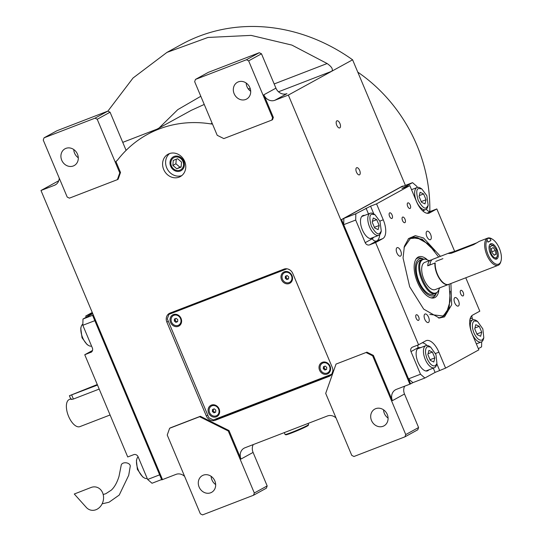 <?xml version="1.0" encoding="UTF-8"?>
<svg xmlns="http://www.w3.org/2000/svg" width="542" height="542" viewBox="0 0 542 542"><rect width="100%" height="100%" fill="white"/><g stroke="black" fill="none" stroke-linecap="round" stroke-linejoin="round"><path stroke-width="0.81" d="M183.718 161.238A7.92 6.978 -118.8 0 0 173.386 156.807A7.92 6.978 -118.8 0 0 170.676 166.265A7.92 6.978 61.2 0 0 181.008 170.696A7.92 6.978 61.2 0 0 183.718 161.238M163.677 169.456A12.744 11.226 -118.8 0 0 180.31 176.584A12.744 11.226 -118.8 0 0 184.666 161.36A12.744 11.226 -118.8 0 0 168.04 154.24A12.744 11.226 -118.8 0 0 163.677 169.456M59.227 178.094A9.106 8.022 61.2 0 1 55.331 184.89A9.106 8.022 61.2 0 1 54.471 185.289L40.982 190.493L58.76 180.73M184.632 476.411A9.106 8.022 61.2 0 0 175.994 474.379L162.505 479.589L40.982 190.493M254.32 492.983L267.172 485.93L253.08 452.414L240.987 459.054L229.009 430.558L200.364 416.29L170.378 427.855L169.619 428.275L167.234 435.036L200.35 513.802L202.552 514.9L253.527 495.239L254.32 492.983L228.257 430.978L199.605 416.71L169.619 428.275M240.987 459.054A9.106 8.022 61.2 0 1 244.103 448.18A9.106 8.022 61.2 0 1 244.957 447.78L327.415 415.978A9.106 8.022 61.2 0 1 336.047 418.004M366.019 352.517L336.033 364.082L325.701 393.39L351.772 455.395L353.973 456.493L404.942 436.832L405.741 434.576L372.632 355.809L366.019 352.517L336.033 364.082M366.771 352.104L373.384 355.396L392.408 400.646A9.106 8.022 61.2 0 1 395.518 389.773A9.106 8.022 61.2 0 1 396.378 389.373L409.874 384.17L340.837 219.93L402.056 186.319L402.943 186.346M272.592 117.831L248.642 60.853L246.434 59.755L195.466 79.417L194.666 81.673L217.213 135.297L223.826 138.596L271.799 120.087L272.592 117.831L273.351 117.418L263.839 94.796A9.106 8.022 61.2 0 0 274.855 100.284L288.351 95.08L409.874 384.17L410.619 383.878L341.582 219.645L402.808 186.028M273.351 117.418L272.551 119.674L271.799 120.087M212.457 123.983A9.106 8.022 61.2 0 1 210.757 123.901A121.991 107.445 -118.8 0 0 147.39 134.43A121.991 107.445 -118.8 0 0 117.77 159.768A9.106 8.022 61.2 0 1 115.893 161.462L120.52 172.471L118.136 179.233L117.377 179.653L119.762 172.891L97.221 119.26L110.067 112.208L126.11 150.358M283.981 269.13L170.039 313.08A7.283 6.416 -118.8 0 0 169.355 313.398A7.283 6.416 -118.8 0 0 166.861 322.097L206.312 415.944A7.283 6.416 -118.8 0 0 215.127 420.335L329.069 376.385A7.283 6.416 -118.8 0 0 329.753 376.067A7.283 6.416 -118.8 0 0 332.246 367.368L292.795 273.52A7.283 6.416 -118.8 0 0 283.981 269.13M181.746 175.622A12.744 11.226 61.2 0 1 166.706 167.796A12.744 11.226 -118.8 0 1 169.626 153.542M200.364 416.29L199.605 416.71M229.009 430.558L228.257 430.978M253.243 444.589A9.106 8.022 -118.8 0 0 253.08 452.414M372.632 355.809L373.384 355.396M405.741 434.576L418.587 427.523L404.501 394.007L392.408 400.646M404.664 386.182A9.106 8.022 -118.8 0 0 404.501 394.007M339.922 123.488A3.821 1.795 -111.1 0 1 339.712 127.926A3.821 1.795 -111.1 0 1 336.745 125.229A3.821 1.795 -111.1 0 1 336.961 120.791A3.821 1.795 -111.1 0 1 339.922 123.488M359.651 170.412A3.821 1.795 -111.1 0 1 359.434 174.849A3.821 1.795 -111.1 0 1 356.473 172.153A3.821 1.795 -111.1 0 1 356.683 167.715A3.821 1.795 -111.1 0 1 359.651 170.412M288.351 95.08L352.598 59.803L405.396 185.398M263.839 94.796L275.932 88.156A9.106 8.022 -118.8 0 0 286.948 93.644L274.855 100.284M275.932 88.156L261.488 53.8L248.642 60.853M147.39 134.43L191.299 110.324L204.239 104.437M119.762 172.891L120.52 172.471M97.221 119.26L95.019 118.163L44.044 137.824L43.252 140.08L67.201 197.058L69.403 198.155L117.377 179.653M330.993 375.152L218.148 418.675A7.283 6.416 61.2 0 1 215.621 419.047M170.391 313.547A7.283 6.416 61.2 0 1 171.143 312.653M78.292 157.776A9.56 8.421 61.2 0 1 74.579 153.162A9.56 8.421 61.2 0 1 73.766 149.531M95.019 118.163L107.865 111.11L56.89 130.771L44.044 137.824M107.865 111.11L110.067 112.208M107.885 111.117L133.041 78.014L166.943 52.405L181.563 44.376A184.49 162.492 61.2 0 1 352.598 59.803M166.943 52.405L207.979 37.452L251.088 35.386L291.867 45.081L327.124 63.529C331.758 66.788 333.303 69.362 331.751 71.253L278.507 91.788M215.662 484.575A9.56 8.421 61.2 0 1 211.956 479.961A9.56 8.421 61.2 0 1 211.136 476.33M267.172 485.93L266.373 488.186L253.527 495.239M388.072 418.072A9.56 8.421 61.2 0 1 384.366 413.458A9.56 8.421 61.2 0 1 383.546 409.827M418.587 427.523L417.794 429.779L404.942 436.832M199.104 487.014A9.56 8.421 61.2 0 1 202.376 475.598A9.56 8.421 61.2 0 1 214.849 480.944A9.56 8.421 61.2 0 1 211.576 492.36A9.56 8.421 61.2 0 1 199.104 487.014M371.514 420.511A9.56 8.421 61.2 0 1 374.786 409.095A9.56 8.421 61.2 0 1 387.259 414.44A9.56 8.421 61.2 0 1 383.987 425.856A9.56 8.421 61.2 0 1 371.514 420.511M250.702 91.273A9.56 8.421 61.2 0 1 246.989 86.659A9.56 8.421 61.2 0 1 246.17 83.028M246.434 59.755L259.286 52.703L208.311 72.364L195.466 79.417M259.286 52.703L261.488 53.8M234.144 93.712A9.56 8.421 61.2 0 1 237.41 82.296A9.56 8.421 61.2 0 1 249.882 87.641A9.56 8.421 61.2 0 1 246.61 99.057A9.56 8.421 61.2 0 1 234.144 93.712M159.023 128.047L177.803 109.62L200.811 96.28M248.114 88.685L250.316 88.868M61.734 160.215A9.56 8.421 61.2 0 1 64.999 148.799A9.56 8.421 61.2 0 1 77.472 154.145A9.56 8.421 61.2 0 1 74.2 165.561A9.56 8.421 61.2 0 1 61.734 160.215M357.781 72.127A150.215 132.302 61.2 0 1 416.866 145.188A150.215 132.302 61.2 0 1 429.813 211.441M93.332 315.031L82.987 319.021L82.831 325.288L94.83 320.668L159.639 474.846L147.648 479.474L138.135 456.852A3.645 3.205 61.2 0 0 133.725 454.657L127.729 456.967L84.755 354.739L91.415 352.063M92.248 312.463L85.711 316.054L92.641 313.398M92.75 313.655L82.987 319.021M82.831 325.288L92.343 347.917A3.645 3.205 61.2 0 1 91.097 352.266A3.645 3.205 61.2 0 1 90.751 352.422M161.618 479.555L152.024 483.254L147.648 479.474M84.755 354.739L91.937 350.796A16.389 7.703 68.9 0 0 92.533 350.389M85.711 316.054L86.212 317.246M92.716 315.64L161.753 479.873L162.505 479.589L93.461 315.349L92.716 315.64L93.42 315.248M91.571 346.081A11.836 5.569 -111.1 0 1 88.387 345.369L87.079 344.549L82.038 337.788L80.758 328.167L81.178 326.684A11.836 5.569 -111.1 0 1 82.865 324.13M88.387 345.369A11.836 5.569 -111.1 0 1 82.635 337.659A11.836 5.569 -111.1 0 1 81.178 326.684M147.228 478.478A11.836 5.569 -111.1 0 1 144.036 477.766A11.836 5.569 -111.1 0 1 136.828 459.081A11.836 5.569 -111.1 0 1 138.122 456.818M144.036 477.766L142.736 476.946L137.377 469.386L136.415 460.558L136.828 459.081M450.91 283.52L451.669 304.8L444.515 316.853L439.345 318.052L423.668 309.109L409.664 286.759L403.058 257.958L404.366 246.278L408.668 238.514L415.321 235.662L423.532 237.979L440.422 256.339M450.178 291.278L449.169 307.599L442.76 316.819L438.492 317.998M408.072 239.13L410.809 237.518L422.204 239.212L434.664 251.075M465.774 277.789L479.806 311.169L472.624 315.112A16.389 7.703 -111.1 0 0 472.157 333.926L478.85 349.847L445.592 368.106L435.091 372.408L424.881 378.011L412.889 382.638L408.512 378.851L343.696 224.673L343.852 218.399L400.538 187.275L412.537 182.647L401.968 188.508L409.813 185.608L416.507 201.529A16.389 7.703 -111.1 0 0 429.203 213.087A16.389 7.703 -111.1 0 0 429.65 212.877L428.742 213.23M343.852 218.399L355.843 213.772L370.559 206.184L373.838 213.975M409.813 185.608L376.554 203.867L370.559 206.184M417.333 187.43L416.913 186.428L412.537 182.647M426.439 209.09A3.645 3.205 -118.8 0 0 430.829 211.251L427.137 213.284M454.657 251.346L436.832 208.934L430.829 211.251M472.028 315.512A3.645 3.205 -118.8 0 0 472.217 317.985L472.99 319.821M478.349 348.655L481.574 346.887L481.696 341.778M408.512 378.851L420.504 374.224L424.881 378.011M420.504 374.224L410.992 351.602A3.645 3.205 61.2 0 1 412.238 347.253A3.645 3.205 61.2 0 1 412.584 347.097L418.58 344.78L375.606 242.552L369.61 244.862A3.645 3.205 61.2 0 1 365.2 242.667L355.688 220.045L343.696 224.673M355.843 213.772L355.688 220.045M410.192 204.998A3.001 1.416 68.9 0 0 407.869 202.877A3.001 1.416 68.9 0 0 407.699 206.367A3.001 1.416 68.9 0 0 410.03 208.487A3.001 1.416 68.9 0 0 410.192 204.998M392.056 214.957A3.001 1.416 68.9 0 0 389.725 212.837A3.001 1.416 68.9 0 0 389.562 216.326A3.001 1.416 68.9 0 0 391.886 218.446A3.001 1.416 68.9 0 0 392.056 214.957M364.644 215.391A12.29 5.779 68.9 0 0 363.025 215.526A12.29 5.779 68.9 0 0 362.347 229.794A12.29 5.779 68.9 0 0 371.873 238.46A12.29 5.779 68.9 0 0 373.16 237.477M376.554 203.867L383.248 219.788A16.389 7.703 -111.1 0 1 382.788 238.609L376.792 240.919L369.61 244.862M418.668 316.88A3.001 1.416 68.9 0 0 416.344 314.767A3.001 1.416 68.9 0 0 416.175 318.256A3.001 1.416 68.9 0 0 418.505 320.369A3.001 1.416 68.9 0 0 418.668 316.88M463.186 292.443A3.001 1.416 68.9 0 0 460.856 290.329A3.001 1.416 68.9 0 0 460.686 293.811A3.001 1.416 68.9 0 0 463.017 295.932A3.001 1.416 68.9 0 0 463.186 292.443M404.996 219.192A3.001 1.416 68.9 0 0 402.672 217.078A3.001 1.416 68.9 0 0 402.503 220.56A3.001 1.416 68.9 0 0 404.833 222.681A3.001 1.416 68.9 0 0 404.996 219.192M375.606 242.552L382.788 238.609M418.58 344.78L425.761 340.837A16.389 7.703 -111.1 0 1 426.202 340.633A16.389 7.703 -111.1 0 1 438.905 352.185L435.511 353.492M445.592 368.106L438.905 352.185M436.832 208.934L429.65 212.877M428.573 317.219A4.553 2.141 68.9 0 0 425.05 314.008A4.553 2.141 68.9 0 0 424.799 319.292A4.553 2.141 68.9 0 0 428.322 322.504A4.553 2.141 68.9 0 0 428.573 317.219M458.505 300.783A4.553 2.141 68.9 0 0 454.982 297.578A4.553 2.141 68.9 0 0 454.724 302.863A4.553 2.141 68.9 0 0 458.254 306.067A4.553 2.141 68.9 0 0 458.505 300.783M430.612 234.422A4.553 2.141 68.9 0 0 427.082 231.217A4.553 2.141 68.9 0 0 426.832 236.502A4.553 2.141 68.9 0 0 430.362 239.706A4.553 2.141 68.9 0 0 430.612 234.422M400.68 250.858A4.553 2.141 68.9 0 0 397.151 247.647A4.553 2.141 68.9 0 0 396.9 252.931A4.553 2.141 68.9 0 0 400.43 256.142A4.553 2.141 68.9 0 0 400.68 250.858M420.301 347.788A12.29 5.779 68.9 0 0 418.681 347.923A12.29 5.779 68.9 0 0 418.004 362.192A12.29 5.779 68.9 0 0 427.53 370.857A12.29 5.779 68.9 0 0 428.817 369.874M429.786 314.428L442.848 316L429.786 314.428L442.848 316L446.655 312.436L450.26 300.81L449.128 284.204L450.26 300.81L446.655 312.436L450.26 300.81L449.128 284.204M441.263 317.483A42.791 20.122 68.9 0 0 442.082 317.084A42.791 20.122 68.9 0 1 441.263 317.483A42.791 20.122 68.9 0 0 442.082 317.084A42.791 20.122 68.9 0 0 445.958 313.452A42.791 20.122 68.9 0 1 442.082 317.084A42.791 20.122 68.9 0 0 445.958 313.452L446.649 312.443L442.848 316L446.655 312.436M438.647 257.023L428.492 244.11L417.855 237.769L428.492 244.11L438.647 257.023L428.492 244.11L416.656 237.484A42.791 20.122 68.9 0 0 410.47 237.653A42.791 20.122 68.9 0 1 416.656 237.484A42.791 20.122 68.9 0 0 410.47 237.653M417.848 237.769L416.656 237.484L417.848 237.769L410.308 238.588L417.855 237.769L410.308 238.588L404.02 247.619M426.886 259.381A21.924 10.312 -111.1 0 0 418.099 257.111A21.924 10.312 68.9 0 0 416.547 258.405A21.924 10.312 68.9 0 1 418.099 257.111A21.924 10.312 -111.1 0 1 426.886 259.381A21.924 10.312 -111.1 0 0 418.099 257.111A21.924 10.312 68.9 0 0 416.547 258.405A21.924 10.312 68.9 0 0 416.961 281A21.924 10.312 68.9 0 0 431.832 298.025A21.924 10.312 68.9 0 0 435.063 297.47A21.924 10.312 -111.1 0 0 438.837 290.356A21.924 10.312 -111.1 0 1 435.063 297.47A21.924 10.312 68.9 0 1 431.832 298.025A21.924 10.312 68.9 0 0 435.063 297.47A21.924 10.312 -111.1 0 0 438.837 290.356M416.026 259.103A21.091 9.919 -111.1 0 1 416.947 258.446A21.091 9.919 -111.1 0 0 416.026 259.103A21.091 9.919 -111.1 0 1 416.947 258.446A21.091 9.919 -111.1 0 1 421.9 258.412L423.505 259.069A19.736 9.282 -111.1 0 0 418.946 259.123A19.736 9.282 68.9 0 0 418.383 281.793A19.736 9.282 68.9 0 0 434.217 295.458A19.736 9.282 -111.1 0 0 436.54 292.863A19.736 9.282 -111.1 0 1 434.217 295.458A19.736 9.282 68.9 0 1 418.383 281.793A19.736 9.282 68.9 0 1 418.946 259.123A19.736 9.282 -111.1 0 1 423.505 259.069A19.736 9.282 -111.1 0 0 418.946 259.123A19.736 9.282 68.9 0 0 418.383 281.793A19.736 9.282 68.9 0 0 434.217 295.458A19.736 9.282 -111.1 0 0 436.54 292.863L435.788 294.421A21.091 9.919 -111.1 0 1 433.268 297.273A21.091 9.919 -111.1 0 1 430.971 297.856A21.091 9.919 -111.1 0 0 433.268 297.273A21.091 9.919 -111.1 0 1 430.971 297.856M425.07 259.042L422.652 259.293L420.03 260.302A18.211 8.564 -111.1 0 0 419.535 260.533A18.211 8.564 68.9 0 0 418.803 280.912A18.211 8.564 68.9 0 0 433.133 294.279A18.211 8.564 68.9 0 1 418.803 280.912A18.211 8.564 68.9 0 1 419.535 260.533A18.211 8.564 -111.1 0 1 420.03 260.302A18.211 8.564 -111.1 0 0 419.535 260.533A18.211 8.564 68.9 0 0 418.803 280.912A18.211 8.564 68.9 0 0 433.133 294.279A18.211 8.564 68.9 0 0 433.627 294.049A18.211 8.564 68.9 0 1 433.133 294.279A18.211 8.564 68.9 0 0 433.627 294.049M416.547 258.405A21.924 10.312 68.9 0 0 416.961 281A21.924 10.312 68.9 0 0 431.832 298.025A21.924 10.312 68.9 0 1 416.961 281A21.924 10.312 68.9 0 1 416.547 258.405M416.947 258.446A21.091 9.919 -111.1 0 1 421.9 258.412A21.091 9.919 -111.1 0 0 416.947 258.446M435.788 294.421A21.091 9.919 -111.1 0 1 433.268 297.273A21.091 9.919 -111.1 0 0 435.788 294.421L436.54 292.863L435.788 294.421M412.889 382.638L410.619 383.878M341.582 219.645L340.837 219.93M426.866 195.723L421.825 188.955L418.546 188.535C416.276 189.111 416.181 193.081 418.248 200.452C421.988 206.902 424.765 209.3 426.574 207.64L428.146 205.343L426.866 195.723M421.825 188.955L420.524 188.135A11.836 5.569 68.9 0 0 417.103 187.505A11.836 5.569 68.9 0 0 416.778 187.654A11.836 5.569 68.9 0 0 416.303 200.899A11.836 5.569 68.9 0 0 425.619 209.591A11.836 5.569 68.9 0 0 425.937 209.442A11.836 5.569 68.9 0 0 427.733 206.827L428.146 205.343M421.513 202.234L424.996 203.894L426.046 199.741L423.607 193.934L420.118 192.281L419.068 196.428L421.513 202.234M423.607 193.934L419.278 195.608M426.046 199.741L421.242 201.597M380.003 221.448L374.962 214.686L371.683 214.259C369.414 214.835 369.319 218.812 371.385 226.183C375.125 232.633 377.903 235.032 379.712 233.365L381.283 231.075L380.003 221.448M374.962 214.686L373.662 213.866A11.836 5.569 68.9 0 0 370.24 213.236A11.836 5.569 68.9 0 0 369.915 213.385A11.836 5.569 68.9 0 0 369.441 226.631A11.836 5.569 68.9 0 0 378.756 235.316A11.836 5.569 68.9 0 0 379.075 235.174A11.836 5.569 68.9 0 0 380.87 232.552L381.283 231.075M374.651 227.965L378.133 229.618L379.183 225.472L376.744 219.666L373.255 218.006L372.205 222.159L374.651 227.965M376.744 219.666L372.415 221.339M379.183 225.472L374.38 227.328M427.042 358.574C429.738 364.183 432.509 366.582 435.368 365.762L436.94 363.465L435.971 354.644L430.619 347.083L427.333 346.656C424.989 348.689 424.894 352.666 427.042 358.574M430.619 347.083L429.311 346.263A11.836 5.569 68.9 0 0 425.89 345.633A11.836 5.569 68.9 0 0 425.572 345.782A11.836 5.569 68.9 0 0 425.24 359.373A11.836 5.569 68.9 0 0 434.406 367.713A11.836 5.569 68.9 0 0 434.731 367.564A11.836 5.569 68.9 0 0 436.52 364.949L436.94 363.465M432.394 352.063L428.912 350.403L427.862 354.549L430.301 360.355L433.79 362.015L434.84 357.869L432.394 352.063L428.072 353.73M434.84 357.869L430.036 359.719M473.904 332.849C476.601 338.459 479.372 340.85 482.231 340.03L483.803 337.741L482.841 328.913L477.482 321.352L474.196 320.925C471.852 322.964 471.757 326.934 473.904 332.849M477.482 321.352L476.174 320.532A11.836 5.569 68.9 0 0 472.753 319.902A11.836 5.569 68.9 0 0 472.434 320.051A11.836 5.569 68.9 0 0 472.102 333.642A11.836 5.569 68.9 0 0 481.276 341.988A11.836 5.569 68.9 0 0 481.594 341.839A11.836 5.569 68.9 0 0 483.383 339.217L483.803 337.741M479.257 326.331L475.774 324.678L474.724 328.825L477.163 334.631L480.652 336.284L481.702 332.138L479.257 326.331L474.934 328.005M481.702 332.138L476.899 333.994M422.652 259.293L422.157 259.523C411.974 263.839 426.933 299.428 436.249 293.039L437.787 291.765L439.745 287.829M433.133 294.279L436.249 293.039M429.257 260.648L425.165 259.042L423.038 259.537C413.031 263.771 427.726 298.723 436.872 292.443L437.787 291.765M431.913 259.869A14.566 6.85 68.9 0 0 430.707 260.085L424.711 262.403A14.566 6.85 68.9 0 0 423.905 279.313A14.566 6.85 68.9 0 0 435.192 289.584L448.39 284.496A14.566 6.85 68.9 0 0 448.539 284.428M430.707 260.085A14.566 6.85 68.9 0 0 427.726 265.817L434.921 263.046A14.566 6.85 68.9 0 0 437.096 274.225A14.566 6.85 68.9 0 0 448.39 284.496M435.721 261.427L442.916 258.649M430.002 264.564L427.726 265.817M70.867 399.23L69.396 395.735L97.506 385.057M71.253 398.77C70.44 399.522 71.151 399.61 73.394 399.034L71.7 395.01M99.193 389.081L73.394 399.034M110.08 414.982L79.884 426.635A14.566 6.85 -111.1 0 1 68.59 416.364A14.566 6.85 -111.1 0 1 69.396 399.454L70.738 398.932M79.965 391.514L83.935 389.908L79.965 391.514M97.282 384.529L69.396 395.735M284.299 432.604L285.085 434.481A12.744 0.711 -22.8 0 0 285.119 434.508A12.744 0.711 -22.8 0 0 294.57 431.242A12.744 0.711 -22.8 0 0 307.328 425.49A12.744 0.711 157.2 0 0 308.581 424.643A12.744 0.711 157.2 0 0 308.581 424.603L308.093 423.431M285.119 434.508L285.83 434.799A12.202 0.684 -22.8 0 0 294.875 431.676A12.202 0.684 -22.8 0 0 307.09 426.168A12.202 0.684 157.2 0 0 308.29 425.355L308.581 424.643M182.952 161.53A6.985 6.152 -118.8 0 0 174.497 157.322A6.985 6.152 -118.8 0 0 171.448 165.967A6.985 6.152 61.2 0 0 179.903 170.181A6.985 6.152 61.2 0 0 182.952 161.53M181.529 162.078L177.6 158.725L173.271 160.398L172.871 165.418L176.794 168.772L181.123 167.105L181.529 162.078M176.794 168.772L181.163 166.597M172.871 165.418L175.893 163.759L179.822 167.112M176.258 159.246L175.893 163.759M286.23 268.744L171.17 313.12L168.901 314.367L167.309 318.879L208.873 417.753L213.284 419.948L331.718 374.265L332.849 371.06M287.016 268.812L168.901 314.367M289.923 269.97L288.12 269.076M208.616 412.984A6.375 5.61 -118.8 0 0 216.326 416.825A6.375 5.61 -118.8 0 0 219.11 408.939A6.375 5.61 -118.8 0 0 211.394 405.098A6.375 5.61 -118.8 0 0 208.616 412.984M319.556 370.193A6.375 5.61 -118.8 0 0 327.266 374.034A6.375 5.61 -118.8 0 0 330.051 366.148A6.375 5.61 -118.8 0 0 322.334 362.307A6.375 5.61 -118.8 0 0 319.556 370.193M170.574 322.49A6.375 5.61 -118.8 0 0 178.284 326.331A6.375 5.61 -118.8 0 0 181.069 318.439A6.375 5.61 -118.8 0 0 173.352 314.597A6.375 5.61 -118.8 0 0 170.574 322.49M281.515 279.692A6.375 5.61 -118.8 0 0 289.225 283.534A6.375 5.61 -118.8 0 0 292.009 275.648A6.375 5.61 -118.8 0 0 284.293 271.806A6.375 5.61 -118.8 0 0 281.515 279.692M322.476 363.215A5.461 4.81 61.2 0 1 322.551 363.174A5.461 4.81 61.2 0 1 329.678 366.229A5.461 4.81 -118.8 0 1 327.808 372.747L327.659 372.835A5.461 4.81 -118.8 0 0 329.529 366.311A5.461 4.81 61.2 0 0 322.402 363.255A5.461 4.81 61.2 0 0 320.532 369.779A5.461 4.81 -118.8 0 0 327.659 372.835M323.459 366.704L323.296 368.709L324.868 370.057L326.602 369.387L326.758 367.374L325.193 366.033L323.459 366.704M323.296 368.709L324.204 368.214L325.776 369.556L326.609 369.231M324.353 366.358L324.204 368.214M324.868 370.057L325.776 369.556M284.435 272.714A5.461 4.81 61.2 0 1 284.509 272.673A5.461 4.81 61.2 0 1 291.637 275.729A5.461 4.81 -118.8 0 1 289.767 282.253L289.618 282.335A5.461 4.81 -118.8 0 0 291.488 275.81A5.461 4.81 61.2 0 0 284.36 272.755A5.461 4.81 61.2 0 0 282.49 279.279A5.461 4.81 -118.8 0 0 289.618 282.335M285.417 276.203L285.255 278.215L286.826 279.557L288.554 278.886L288.717 276.881L287.145 275.539L285.417 276.203M285.255 278.215L286.162 277.714L287.734 279.055L288.568 278.737M286.312 275.858L286.162 277.714M286.826 279.557L287.734 279.055M211.536 406.005A5.461 4.81 61.2 0 1 211.61 405.965A5.461 4.81 61.2 0 1 218.738 409.02A5.461 4.81 -118.8 0 1 216.868 415.545L216.719 415.626A5.461 4.81 -118.8 0 0 218.582 409.102A5.461 4.81 61.2 0 0 211.461 406.046A5.461 4.81 61.2 0 0 209.591 412.57A5.461 4.81 -118.8 0 0 216.719 415.626M212.518 409.495L212.356 411.507L213.927 412.848L215.655 412.177L215.818 410.172L214.246 408.831L212.518 409.495M212.356 411.507L213.263 411.005L214.835 412.347L215.669 412.028M213.412 409.149L213.263 411.005M213.927 412.848L214.835 412.347M173.494 315.512A5.461 4.81 61.2 0 1 173.569 315.471A5.461 4.81 61.2 0 1 180.696 318.52A5.461 4.81 -118.8 0 1 178.826 325.044L178.677 325.125A5.461 4.81 -118.8 0 0 180.54 318.601A5.461 4.81 61.2 0 0 173.42 315.552A5.461 4.81 61.2 0 0 171.55 322.077A5.461 4.81 -118.8 0 0 178.677 325.125M174.477 318.994L174.314 321.006L175.886 322.348L177.613 321.684L177.776 319.672L176.204 318.33L174.477 318.994M174.314 321.006L175.222 320.512L176.794 321.853L177.627 321.528M175.371 318.649L175.222 320.512M175.886 322.348L176.794 321.853M103.176 494.487L105.765 493.735L111.401 490.07C114.592 487.041 117.133 482.455 119.023 476.316L121.205 465.253A4.553 2.981 6.4 0 1 123.169 463.132A4.553 2.981 6.4 0 1 127.993 463.315A4.553 2.981 6.4 0 1 130.249 466.276L128.718 475.273L119.226 495.063L109.044 502.231L102.14 503.816M91.063 487.482A11.836 9.939 103.4 0 1 103.265 494.846A11.836 9.939 103.4 0 1 95.975 509.724A11.836 9.939 103.4 0 1 86.286 507.393L74.281 494.013L91.036 487.488A11.836 9.939 103.4 0 1 91.036 487.488A11.836 9.939 103.4 0 1 91.063 487.482M477.217 242.653L454.975 251.231L449.528 252.829L448.668 253.507L451.195 253.304L473.681 244.632L479.352 241.325L487.678 238.114A14.566 6.85 68.9 0 0 487.285 238.297L487.102 240.072A13.658 6.423 68.9 0 0 488.003 254.53A13.658 6.423 68.9 0 0 501.018 260.966A13.658 6.423 68.9 0 0 499.338 248.304A13.658 6.423 68.9 0 0 492.705 239.401A13.658 6.423 68.9 0 0 490.029 238.466L487.285 238.297A14.566 6.85 68.9 0 0 486.872 255.025A14.566 6.85 68.9 0 0 498.159 265.295A14.566 6.85 68.9 0 0 500.761 261.888L501.018 260.966M487.976 242.152A7.283 0.406 -22.8 0 1 488.694 241.651A7.283 0.406 -22.8 0 1 490.903 240.553L490.029 238.466M490.903 240.553L487.976 242.166L487.068 239.998M496.838 258.954A8.191 3.855 68.9 0 0 497.17 249.787A8.191 3.855 68.9 0 0 490.72 243.771A8.191 3.855 68.9 0 0 490.496 243.873A8.191 3.855 68.9 0 0 490.171 253.039A8.191 3.855 68.9 0 0 496.621 259.056A8.191 3.855 68.9 0 0 496.838 258.954M492.705 239.401L491.892 238.887A14.566 6.85 68.9 0 0 487.678 238.114M498.159 265.295L448.688 284.374A14.566 6.85 -111.1 0 1 437.401 274.11A14.566 6.85 -111.1 0 1 435.219 262.924L429.969 264.95A14.566 6.85 -111.1 0 1 432.956 259.218L449.528 252.829M496.309 257.701L497.346 256.19L496.506 249.855L493.186 245.411L490.029 246.529L490.835 252.972C492.61 256.698 494.433 258.27 496.309 257.701M495.11 259.042L495.916 258.825L497.346 256.19M493.186 245.411L490.137 244.483L489.616 244.794M491.391 248.541L491.926 252.376L494.202 255.248L495.95 254.286L495.415 250.458L493.132 247.586L491.391 248.541M495.415 250.458L491.845 251.834M495.95 254.286L494.033 255.025M56.131 184.382L54.471 185.289M210.757 123.901L212.112 123.156M330.396 375.66L329.069 376.385M218.148 418.675L215.127 420.335M207.776 415.138L206.312 415.944M168.325 321.291L166.861 322.097M122.749 142.363L157.051 129.131M274.164 83.956L327.124 63.529M91.869 314.143L91.706 313.743M91.937 350.796L92.472 350.586M373.784 237.233L372.381 238.724L365.2 242.667M366.046 208.169L368.465 213.921M383.248 219.788L379.854 221.102M425.05 209.808L422.868 211.007M470.022 319.191L472.217 317.985M436.832 363.845L439.596 370.423M433.295 368.147L435.091 372.408M410.992 351.602L418.173 347.659L420.917 347.551M372.381 238.724A3.645 3.205 -118.8 0 0 376.792 240.919A16.389 7.703 -111.1 0 0 379.705 234.7M418.173 347.659A3.645 3.205 61.2 0 1 418.045 344.99M422.279 342.747A16.389 7.703 -111.1 0 1 427.008 345.45M454.975 251.231L455.199 251.759M423.505 259.069L421.9 258.412L423.505 259.069M422.597 210.757L425.619 209.591M411.513 189.659L417.103 187.505M370.254 238.595L378.756 235.316M361.738 216.515L370.24 213.236M417.387 348.913L425.89 345.633M425.91 370.992L434.406 367.713M469.731 321.067L472.753 319.902M476.343 343.885L481.276 341.988M489.704 244.652L490.137 244.483M495.273 259.09L495.706 258.92"/></g></svg>
